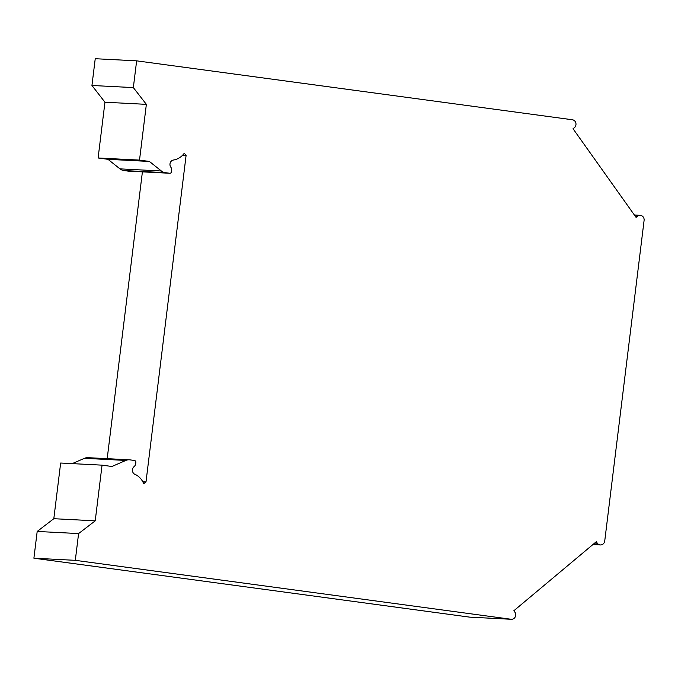<?xml version="1.0" encoding="UTF-8"?>
<svg xmlns="http://www.w3.org/2000/svg" width="678" height="678" viewBox="0 0 678 678"><rect width="100%" height="100%" fill="white"/><g stroke="black" fill="none" stroke-linecap="round" stroke-linejoin="round"><path stroke-width="1.02" d="M72.224 463.625L84.428 458.32A8.992 8.297 -87.1 0 1 87.928 457.675L129.328 459.803A8.992 8.297 -87.1 0 1 129.964 459.862L134.413 460.464A1.797 1.661 -87.1 0 1 135.846 462.472L135.702 463.608A4.492 4.153 -87.1 0 1 134.075 466.625A4.492 4.153 92.9 0 0 134.422 474.066A17.984 16.603 -87.1 0 1 143.694 483.702L145.999 481.931L186.086 155.482L184.306 153.194A17.984 16.603 -87.1 0 1 172.966 160.101A4.492 4.153 92.9 0 0 170.839 167.203A4.492 4.153 -87.1 0 1 171.687 170.559L171.542 171.695A1.797 1.661 -87.1 0 1 169.678 173.254L165.229 172.653A8.992 8.297 -87.1 0 1 161.372 170.992L149.38 161.44L139.515 160.11L146.363 104.353L133.346 87.598L136.634 60.842L572.376 119.76A4.492 4.153 -87.1 0 1 574.995 127.108L573.037 128.744L636.091 217.418L637.464 216.274A4.492 4.153 -87.1 0 1 644.1 220.375L604.734 541.01A4.492 4.153 -87.1 0 1 597.318 543.214L596.267 541.739L513.856 610.742L515.348 612.844A4.492 4.153 -87.1 0 1 511.043 619.251L75.309 560.333L78.589 533.569L95.225 520.831L102.056 465.15L111.921 466.489L125.828 460.438A8.992 8.297 -87.1 0 1 129.328 459.803M107.192 458.667L142.405 171.865M128.532 171.144A1.797 1.661 -87.1 0 1 128.278 171.136L123.828 170.534A8.992 8.297 -87.1 0 1 119.964 168.864L107.972 159.322L98.107 157.982L104.954 102.225L91.945 85.479L95.234 58.715L136.634 60.842M511.365 619.285L469.956 617.158A4.492 4.153 -87.1 0 1 469.642 617.133L33.9 558.206L37.188 531.45L53.816 518.704L60.656 463.032L102.056 465.15M182.535 155.304L186.086 155.482M142.804 481.77L145.999 481.931M91.945 85.479L133.346 87.598M104.954 102.225L146.363 104.353M98.107 157.982L139.515 160.11M33.9 558.206L75.309 560.333M37.188 531.45L78.589 533.569M53.816 518.704L95.225 520.831M107.972 159.322L149.38 161.44M635.193 216.155L637.464 216.274M594.674 543.078L597.318 543.214M84.428 458.32L125.828 460.438M469.642 617.133L511.043 619.251M128.278 171.136L169.678 173.254M119.964 168.864L161.372 170.992M123.828 170.534L165.229 172.653M634.396 215.028L640.218 215.324M592.903 544.561L600.386 544.942M128.405 171.144L169.805 173.271"/></g></svg>
